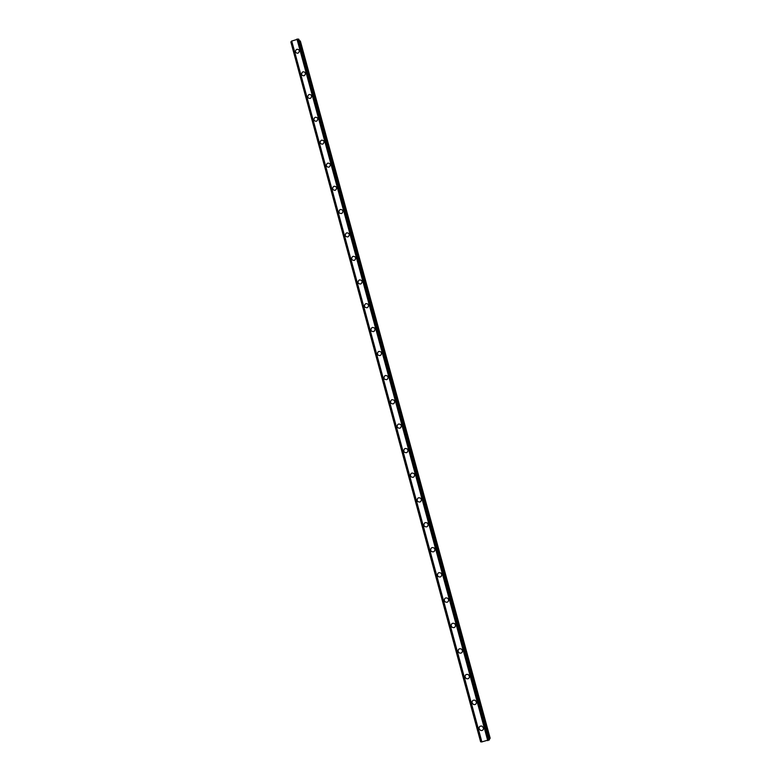 <?xml version="1.0" encoding="UTF-8"?>
<svg xmlns="http://www.w3.org/2000/svg" width="781" height="781" viewBox="0 0 781 781"><rect width="100%" height="100%" fill="white"/><g stroke="black" fill="none" stroke-linecap="round" stroke-linejoin="round"><path stroke-width="1.17" d="M483.468 727.785C483.595 729.874 482.648 730.772 480.608 730.469L479.085 728.78C478.958 726.672 479.925 725.783 481.975 726.115L483.468 727.785C483.595 729.874 482.648 730.772 480.608 730.46L479.085 728.78C478.958 726.672 479.925 725.783 481.975 726.115M472.056 702.871C471.968 700.674 472.983 699.805 475.112 700.284L476.42 701.865C476.517 704.042 475.512 704.911 473.403 704.472L472.056 702.871L473.403 704.472C475.512 704.911 476.517 704.042 476.42 701.865M469.41 676.073C469.469 678.338 468.415 679.187 466.247 678.611L465.066 677.107C465.007 674.823 466.072 673.983 468.249 674.579L469.41 676.073C469.469 678.338 468.424 679.187 466.247 678.611L465.066 677.107C465.007 674.823 466.072 673.983 468.249 674.579M462.44 650.427C462.469 652.76 461.376 653.58 459.16 652.896L458.105 651.471C458.086 649.118 459.189 648.298 461.405 649.021L462.44 650.427C462.469 652.76 461.376 653.58 459.16 652.896L458.105 651.471C458.086 649.118 459.189 648.298 461.405 649.021M455.499 624.907C455.499 627.309 454.376 628.109 452.131 627.319L451.184 625.971C451.203 623.56 452.336 622.769 454.581 623.589L455.499 624.907C455.499 627.299 454.376 628.109 452.131 627.319L451.184 625.971C451.203 623.56 452.336 622.769 454.581 623.589M448.597 599.525C448.567 601.975 447.415 602.756 445.15 601.878L444.301 600.609C444.35 598.148 445.502 597.367 447.777 598.285L448.597 599.525C448.567 601.975 447.415 602.756 445.15 601.878L444.301 600.609C444.35 598.148 445.502 597.367 447.777 598.285M441.734 574.279C441.665 576.768 440.494 577.54 438.219 576.573L437.458 575.382C437.536 572.873 438.707 572.112 440.992 573.108L441.734 574.279C441.675 576.768 440.494 577.54 438.219 576.573L437.458 575.382C437.536 572.873 438.707 572.112 440.992 573.108M434.91 549.16C434.812 551.698 433.621 552.44 431.337 551.406L430.643 550.283C430.751 547.735 431.942 546.993 434.236 548.057L434.91 549.17C434.812 551.698 433.621 552.44 431.337 551.406L430.643 550.283C430.751 547.735 431.942 546.993 434.236 548.057M428.115 524.178C427.998 526.745 426.787 527.478 424.503 526.374L423.868 525.31C423.995 522.733 425.206 522.011 427.51 523.133L428.115 524.178C427.998 526.745 426.787 527.478 424.503 526.374L423.868 525.31C423.995 522.733 425.206 522.011 427.51 523.133M421.359 499.323C421.213 501.919 420.002 502.642 417.708 501.48L417.132 500.475C417.279 497.868 418.509 497.155 420.803 498.337L421.359 499.323C421.213 501.919 420.002 502.642 417.708 501.48L417.132 500.475C417.279 497.868 418.509 497.155 420.803 498.337M414.643 474.604C414.477 477.22 413.247 477.923 410.952 476.713L410.425 475.766C410.601 473.14 411.831 472.437 414.125 473.667L414.643 474.604C414.477 477.22 413.247 477.923 410.952 476.713L410.425 475.766C410.601 473.14 411.831 472.437 414.125 473.667M407.955 450.002C407.77 452.648 406.53 453.341 404.246 452.092L403.757 451.184C403.953 448.538 405.193 447.845 407.477 449.114L407.955 450.002C407.77 452.648 406.53 453.341 404.246 452.092L403.757 451.184C403.943 448.538 405.193 447.845 407.477 449.114M401.297 425.538C401.092 428.193 399.852 428.876 397.568 427.588L397.119 426.729C397.334 424.063 398.583 423.38 400.858 424.688L401.297 425.538C401.092 428.193 399.852 428.876 397.568 427.588L397.119 426.729C397.334 424.063 398.574 423.38 400.858 424.688M394.678 401.19C394.454 403.865 393.214 404.538 390.939 403.221L390.52 402.4C390.744 399.716 392.003 399.052 394.278 400.389L394.678 401.19C394.464 403.865 393.214 404.538 390.939 403.221L390.52 402.4C390.744 399.716 392.003 399.052 394.278 400.389M388.098 376.969C387.854 379.664 386.605 380.327 384.34 378.98L383.949 378.199C384.193 375.505 385.453 374.841 387.718 376.208L388.098 376.969C387.854 379.664 386.605 380.327 384.34 378.98L383.949 378.199C384.193 375.505 385.453 374.841 387.718 376.208M381.548 352.875C381.294 355.58 380.035 356.234 377.779 354.857L377.408 354.115C377.672 351.411 378.931 350.757 381.196 352.143L381.548 352.875C381.294 355.58 380.035 356.234 377.779 354.857L377.418 354.115C377.672 351.411 378.931 350.757 381.196 352.143M375.036 328.908C374.763 331.613 373.503 332.267 371.258 330.871L370.916 330.158C371.19 327.444 372.449 326.79 374.695 328.205L375.036 328.908C374.763 331.613 373.503 332.267 371.258 330.871L370.916 330.158C371.19 327.444 372.449 326.79 374.695 328.205M368.544 305.059C368.271 307.773 367.002 308.427 364.766 307.011L364.444 306.328C364.737 303.604 365.996 302.96 368.232 304.385L368.544 305.059C368.271 307.773 367.002 308.427 364.766 307.011L364.444 306.328C364.737 303.604 365.996 302.96 368.232 304.385M362.101 281.326C361.808 284.05 360.539 284.704 358.313 283.269L358.01 282.615C358.313 279.881 359.572 279.247 361.808 280.691L362.101 281.326C361.808 284.05 360.539 284.704 358.313 283.269L358.01 282.615C358.313 279.881 359.572 279.237 361.798 280.691M355.677 257.72C355.375 260.454 354.115 261.098 351.889 259.643L351.606 259.019C351.919 256.285 353.188 255.651 355.404 257.105L355.677 257.72C355.375 260.454 354.115 261.098 351.899 259.643L351.606 259.019C351.919 256.285 353.178 255.651 355.404 257.105M349.292 234.232C348.98 236.965 347.721 237.609 345.505 236.145L345.241 235.55C345.563 232.806 346.823 232.172 349.029 233.646L349.292 234.232C348.98 236.965 347.721 237.609 345.505 236.145L345.241 235.55C345.553 232.806 346.823 232.172 349.029 233.646M342.947 210.87C342.615 213.603 341.356 214.238 339.159 212.774L338.895 212.188C339.227 209.445 340.496 208.82 342.693 210.294L342.947 210.87C342.615 213.603 341.356 214.238 339.159 212.774L338.895 212.188C339.227 209.445 340.496 208.82 342.693 210.294M336.621 187.616C336.289 190.359 335.029 190.984 332.833 189.51L332.589 188.953C332.931 186.21 334.2 185.575 336.386 187.069L336.621 187.616C336.289 190.359 335.029 190.984 332.843 189.51L332.589 188.953C332.931 186.21 334.2 185.575 336.386 187.069M330.334 164.479C329.992 167.222 328.733 167.856 326.556 166.373L326.321 165.836C326.663 163.083 327.932 162.458 330.109 163.951L330.334 164.479C329.992 167.222 328.733 167.856 326.556 166.373L326.321 165.836C326.663 163.083 327.932 162.458 330.109 163.951M320.298 143.343L320.073 142.825C320.435 140.082 321.694 139.457 323.861 140.951L324.076 141.459C323.724 144.202 322.465 144.836 320.298 143.343L320.073 142.825C320.435 140.082 321.694 139.457 323.861 140.951M317.847 118.556C317.486 121.299 316.237 121.934 314.079 120.44L313.864 119.942C314.226 117.189 315.485 116.564 317.642 118.068L317.847 118.556C317.486 121.309 316.237 121.934 314.079 120.44L313.864 119.942C314.226 117.189 315.485 116.564 317.642 118.068M311.658 95.77C311.287 98.513 310.028 99.138 307.89 97.645L307.685 97.166C308.056 94.413 309.315 93.788 311.453 95.292L311.658 95.77C311.287 98.513 310.028 99.138 307.89 97.645L307.685 97.166C308.056 94.413 309.315 93.788 311.453 95.292M301.73 74.966L301.534 74.498C301.915 71.754 303.165 71.13 305.303 72.633L305.488 73.092C305.117 75.835 303.858 76.46 301.73 74.966L301.534 74.498C301.905 71.745 303.165 71.13 305.303 72.633M299.357 50.531C298.977 53.274 297.727 53.899 295.599 52.405L295.413 51.946C295.794 49.203 297.053 48.578 299.172 50.082L299.357 50.531C298.977 53.274 297.727 53.899 295.599 52.405L295.413 51.946C295.794 49.203 297.053 48.578 299.172 50.082M291.625 41.208L290.854 41.979L480.637 741.833L481.692 741.862M298.117 39.109L291.596 41.1L481.711 741.93L489.482 739.675L298.898 39.362L298.117 39.109L488.828 740.124M298.898 39.372L489.482 739.685M489.257 738.846L490.156 738.172L300.412 41.227L299.289 40.788M291.596 41.1L481.75 741.94L291.616 41.051M480.637 741.833L290.864 41.91M291.704 40.954L481.877 741.95M296.956 39.05L487.735 740.632M297.229 39.089L487.979 740.505M291.079 41.686L480.969 741.872M291.157 41.627L481.067 741.862M297.131 39.05L487.91 740.564M298.225 39.089L488.945 740.085M298.635 39.099L489.326 739.91M298.713 39.128L489.404 739.861M299.982 40.807L489.921 738.553M300.099 40.846L490.009 738.484M290.854 41.959L480.627 741.843"/></g></svg>

